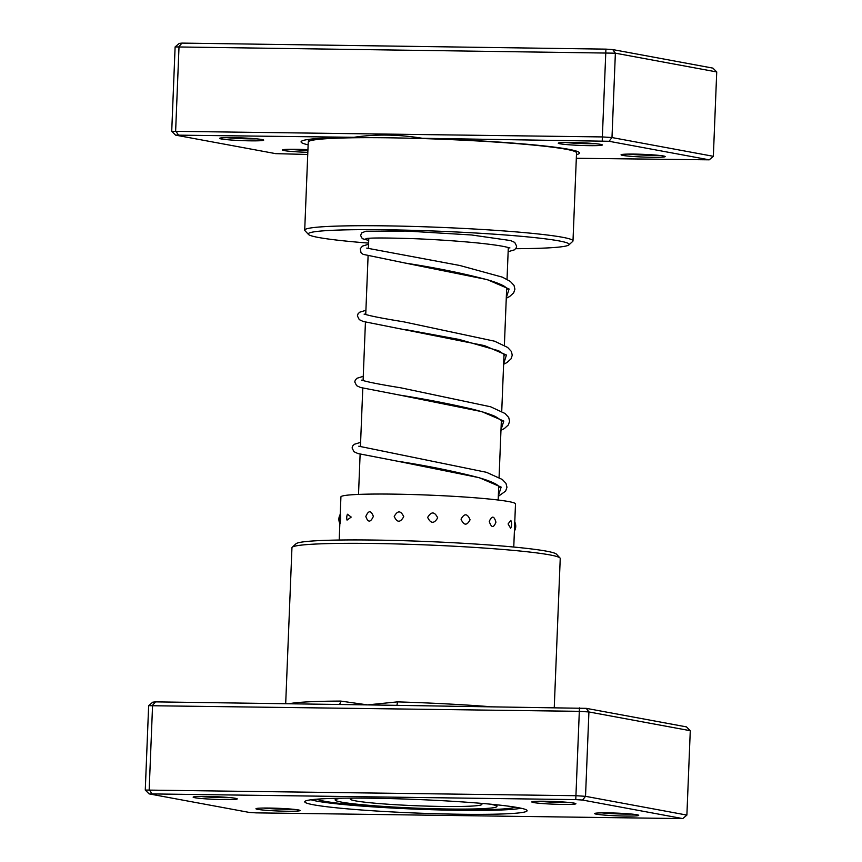 <?xml version="1.0" encoding="UTF-8"?>
<svg xmlns="http://www.w3.org/2000/svg" width="862" height="862" viewBox="0 0 862 862"><rect width="100%" height="100%" fill="white"/><g stroke="black" fill="none" stroke-linecap="round" stroke-linejoin="round"><path stroke-width="1.29" d="M308.133 144.827A139.299 8.501 2.3 0 1 301.355 141.336A139.299 8.501 2.3 0 1 353.948 137.306L175.557 135.118L275.732 153.651L307.745 154.46M576.312 158.274L709.221 159.826L609.046 141.282L422.358 138.286C398.449 134.364 375.649 134.041 353.948 137.306M422.358 138.286A139.299 8.501 2.3 0 1 568.511 149.266A139.299 8.501 2.3 0 1 579.21 152.499A139.299 8.501 2.3 0 1 576.462 154.643M261.973 139.536A22.067 1.347 2.3 0 1 263.664 140.053A22.067 1.347 2.3 0 1 246.651 140.765A22.067 1.347 2.3 0 1 221.329 138.954A22.067 1.347 2.3 0 1 219.638 138.276A22.067 1.347 2.3 0 1 237.966 137.769A22.067 1.347 2.3 0 1 261.973 139.536M226.857 137.651A20.225 1.239 -177.7 0 0 256.52 138.847M307.831 152.337A22.067 1.347 2.3 0 1 284.148 150.581A22.067 1.347 2.3 0 1 282.456 149.902A22.067 1.347 2.3 0 1 307.939 149.676M289.664 149.277A20.225 1.239 -177.7 0 0 307.906 150.387M600.631 144.353A22.067 1.347 2.3 0 1 602.322 144.87A22.067 1.347 2.3 0 1 585.309 145.581A22.067 1.347 2.3 0 1 559.988 143.782A22.067 1.347 2.3 0 1 558.307 143.103A22.067 1.347 2.3 0 1 576.635 142.596A22.067 1.347 2.3 0 1 600.631 144.353M565.515 142.478A20.225 1.239 -177.7 0 0 595.189 143.674M663.449 155.979A22.067 1.347 2.3 0 1 665.141 156.496A22.067 1.347 2.3 0 1 648.127 157.207A22.067 1.347 2.3 0 1 622.806 155.408A22.067 1.347 2.3 0 1 621.114 154.729A22.067 1.347 2.3 0 1 639.442 154.212A22.067 1.347 2.3 0 1 663.449 155.979M628.333 154.104A20.225 1.239 -177.7 0 0 657.997 155.289M515.702 248.698A130.571 7.973 -177.7 0 0 568.909 244.894A130.571 7.973 -177.7 0 0 558.932 240.886A130.571 7.973 -177.7 0 0 409.105 230.229A130.571 7.973 -177.7 0 0 308.456 234.432A130.571 7.973 -177.7 0 0 318.477 237.47A130.571 7.973 -177.7 0 0 368.602 243.106M308.456 234.432L304.932 230.639A134.256 8.2 2.3 0 1 304.706 230.122A134.256 8.2 2.3 0 1 412.435 226.415A134.256 8.2 2.3 0 1 562.466 237.265A134.256 8.2 2.3 0 1 572.993 240.897A134.256 8.2 2.3 0 1 572.724 241.392L568.909 244.894M572.993 240.897L576.538 152.854A134.256 8.2 -177.7 0 0 566 149.234A134.256 8.2 -177.7 0 0 415.969 138.373A134.256 8.2 -177.7 0 0 308.24 142.079L304.706 230.122M175.557 135.118L171.721 131.293L175.115 46.914L615.371 53.185L612.731 49.576L712.906 68.12L716.731 71.945L615.371 53.185L611.988 137.554L713.348 156.313L716.731 71.945M171.721 131.293L602.355 136.929L605.921 49.134L612.731 49.576M602.236 140.84L602.355 136.929L611.988 137.554L609.046 141.282M178.326 134.806L175.643 130.852L179.027 46.483L182.011 43.1L605.921 49.134M175.115 46.914L179.242 43.402L182.011 43.1M713.348 156.313L709.221 159.826M403.739 516.661C400.755 510.379 397.587 510.326 394.225 516.478C397.102 522.728 400.27 522.792 403.739 516.661M437.691 517.857C434.599 511.5 431.259 511.349 427.649 517.415C430.763 523.762 434.114 523.902 437.691 517.857M470.07 519.797C467.376 513.375 464.359 513.17 461.03 519.172C463.875 525.572 466.881 525.788 470.07 519.797M495.941 522.189C494.077 515.735 491.857 515.498 489.271 521.456C491.372 527.91 493.592 528.147 495.941 522.189M510.832 520.389L508.084 523.945L510.66 528.298A9.568 9.568 0 0 0 510.832 520.389M340.652 518.633C340.533 512.621 340.328 512.815 340.027 519.226C339.833 525.227 340.037 525.033 340.652 518.633M351.222 517.081L347.429 514.226A9.568 9.568 0 0 0 347.041 520.12L351.222 517.081M373.375 516.381C370.994 510.207 368.483 510.239 365.833 516.489C367.999 522.652 370.509 522.62 373.375 516.381M513.763 547.036L515.498 503.925A87.353 5.334 -177.7 0 0 456.698 496.512A87.353 5.334 -177.7 0 0 359.389 494.379A87.353 5.334 -177.7 0 0 340.921 496.911L340.221 514.409M313.488 804.785A111.263 6.788 2.3 0 1 304.976 801.369A111.263 6.788 2.3 0 1 397.382 798.794A111.263 6.788 2.3 0 1 518.374 807.694A111.263 6.788 2.3 0 1 526.908 810.28A111.263 6.788 2.3 0 1 441.15 813.868A111.263 6.788 2.3 0 1 313.488 804.785M311.085 799.785A107.588 6.573 -177.7 0 0 317.022 801.164A107.588 6.573 -177.7 0 0 425.602 809.504A107.588 6.573 -177.7 0 0 520.95 808.211A107.588 6.573 2.3 0 1 425.602 809.504A107.588 6.573 2.3 0 1 317.022 801.164A107.588 6.573 2.3 0 1 311.085 799.785M596.342 814.17A22.067 1.347 2.3 0 1 594.661 813.491A22.067 1.347 2.3 0 1 612.99 812.985A22.067 1.347 2.3 0 1 636.986 814.752A22.067 1.347 2.3 0 1 638.677 815.269A22.067 1.347 2.3 0 1 621.674 815.98A22.067 1.347 2.3 0 1 596.342 814.17M257.684 809.353A22.067 1.347 2.3 0 1 256.003 808.675A22.067 1.347 2.3 0 1 274.321 808.168A22.067 1.347 2.3 0 1 298.327 809.924A22.067 1.347 2.3 0 1 300.019 810.442A22.067 1.347 2.3 0 1 283.005 811.153A22.067 1.347 2.3 0 1 257.684 809.353M194.866 797.727A22.067 1.347 2.3 0 1 193.185 797.048A22.067 1.347 2.3 0 1 211.513 796.542A22.067 1.347 2.3 0 1 235.509 798.309A22.067 1.347 2.3 0 1 237.201 798.815A22.067 1.347 2.3 0 1 220.198 799.527A22.067 1.347 2.3 0 1 194.866 797.727M533.535 802.544A22.067 1.347 2.3 0 1 531.843 801.875A22.067 1.347 2.3 0 1 550.171 801.358A22.067 1.347 2.3 0 1 574.167 803.125A22.067 1.347 2.3 0 1 575.87 803.643A22.067 1.347 2.3 0 1 558.856 804.354A22.067 1.347 2.3 0 1 533.535 802.544M292.218 547.241L296.032 543.739A130.571 7.973 2.3 0 1 404.472 540.722A130.571 7.973 2.3 0 1 546.465 551.163A130.571 7.973 2.3 0 1 556.486 554.201L560.009 557.994A134.256 8.2 -177.7 0 0 549.708 554.88A134.256 8.2 -177.7 0 0 403.707 544.137A134.256 8.2 -177.7 0 0 292.218 547.241A134.256 8.2 -177.7 0 0 291.949 547.736L285.688 703.726M554.255 707.54L560.235 558.511A134.256 8.2 -177.7 0 0 560.009 557.994M338.647 704.48A3.674 2.177 89.7 0 0 340.684 701.075L367.503 704.89L586.268 708.348L686.443 726.881L690.279 730.707L686.885 815.086L682.758 818.598L582.583 800.055L575.773 799.613L149.094 793.88L249.269 812.424L256.079 812.866L682.758 818.598M690.279 730.707L588.918 711.958L579.286 711.333L148.652 705.687L145.269 790.055L575.902 795.701L585.524 796.326L686.885 815.086M148.652 705.687L152.779 702.174L155.548 701.873L152.574 705.256L149.18 789.624L151.863 793.579M579.458 707.907L575.773 799.613M586.268 708.348L588.918 711.958L585.524 796.326L582.583 800.055M155.548 701.873L367.503 704.89L397.393 701.883A134.256 8.2 2.3 0 1 489.153 706.614M539.052 801.251A20.225 1.239 -177.7 0 0 568.726 802.436M601.87 812.866A20.225 1.239 -177.7 0 0 631.544 814.062M200.393 796.423A20.225 1.239 -177.7 0 0 230.068 797.619M263.212 808.05A20.225 1.239 -177.7 0 0 292.875 809.235M149.094 793.88L145.269 790.055M396.714 705.299A3.674 0.625 91.7 0 0 397.393 701.883M342.451 798.201A80.92 4.935 -177.7 0 0 335.199 799.936A80.92 4.935 -177.7 0 0 342.429 802.285A80.92 4.935 -177.7 0 0 433.058 808.707A80.92 4.935 -177.7 0 0 496.911 806.433A80.92 4.935 -177.7 0 0 489.821 804.117M352.687 798.115A65.824 4.019 -177.7 0 0 350.511 798.805A65.824 4.019 -177.7 0 0 356.221 800.992A65.824 4.019 -177.7 0 0 432.174 806.261A65.824 4.019 -177.7 0 0 481.739 804.074A65.824 4.019 -177.7 0 0 479.617 803.212M572.799 150.15A135.086 8.243 2.3 0 1 572.196 150.3M308.521 139.709A135.086 8.243 2.3 0 1 307.928 139.504M289.126 703.769A134.256 8.2 2.3 0 1 340.684 701.075M514.862 807.101A99.313 6.066 2.3 0 1 431.119 809.17A99.313 6.066 2.3 0 1 324.64 801.272A99.313 6.066 2.3 0 1 317.248 799.16M507.589 288.996L504.863 286.615C501.576 284.568 496.189 282.413 488.7 280.128C464.036 273.513 436.247 267.834 405.323 263.082L487.181 279.6L509.097 289.007L506.296 297.799M365.908 310.298L359.702 312.206L358.053 313.8L357.396 315.891L359.26 319.63L363.15 321.461L484.519 345.63L506.447 355.036L503.634 363.829M502.277 421.055L495.467 416.54C489.832 414.051 481.933 411.54 471.783 409.008C448.725 403.664 424.794 399.041 399.979 395.141L481.858 411.648L503.796 421.065L500.984 429.858M499.626 487.095L496.9 484.703C493.312 482.483 487.299 480.134 478.852 477.667C454.339 471.266 427.175 465.771 397.371 461.181L479.229 477.688L501.145 487.105L498.333 495.887M498.171 500.025L498.732 486.039M499.076 477.451L501.382 419.999M501.727 411.422L504.033 353.97M504.378 345.393L506.684 287.94M507.028 279.363L508.311 247.556M358.517 494.422L360.122 454.199M360.435 446.613L362.783 388.159M363.085 380.584L365.434 322.129M365.736 314.555L368.085 256.1M368.386 248.525L368.796 238.321M308.445 141.659L308.531 139.418M572.185 150.591L572.206 150.01M514.409 531.078A9.568 9.568 0 0 0 514.776 521.995M340.371 514.161A9.568 9.568 0 0 0 339.962 523.697M339.197 540.032L339.854 523.493M335.264 798.331L335.199 799.936M496.975 804.828L496.911 806.433M366.749 248.105L459.812 265.485L502.395 277.155L510.293 281.4L514.011 285.387L514.916 289.158L513.687 292.832L509.625 296.517L506.274 298.252M506.619 289.675L507.502 288.845M503.623 364.281L506.975 362.546L511.037 358.861L512.265 355.187L511.349 351.416L507.643 347.44L494.583 341.201L403.491 321.785C382.997 318.487 370.024 315.945 364.583 314.156L364.098 314.134M503.968 355.704L504.852 354.875M504.938 355.025L498.699 350.78L459.327 339.499L406.455 329.758M500.973 430.31L504.324 428.576L508.386 424.901L509.614 421.216L508.699 417.445L504.992 413.469L490.586 406.767L400.808 387.814C380.325 384.517 367.374 381.974 361.932 380.196L361.447 380.164M501.318 421.733L502.201 420.904M498.322 496.35L505.649 491.06L506.964 487.245L505.972 483.345L502.33 479.498L486.459 472.301L358.797 446.204M498.667 487.763L499.551 486.933M509.938 247.922L509.313 247.879C504.69 246.316 494.238 244.689 477.968 242.998C457.474 240.983 435.881 239.528 413.2 238.645C384.808 237.761 369.044 237.772 365.908 238.666L366.231 238.526M508.138 251.715L514.355 249.872L516.112 248.094L516.65 246.187L514.722 242.405L510.638 240.573L471.6 234.981L406.228 231.038L365.908 231.21L361.587 232.955L360.628 235.541L362.299 238.666L368.71 240.423M363.258 376.328L357.051 378.235L355.359 379.905L354.745 381.92L356.609 385.659L360.51 387.491L399.979 395.141M360.607 442.357L354.39 444.264L352.752 445.859L352.095 447.949L353.959 451.688L357.849 453.531L397.371 461.181M368.559 244.258L362.46 246.112L360.251 248.719L361.016 252.728L363.117 254.355L405.323 263.082"/></g></svg>
